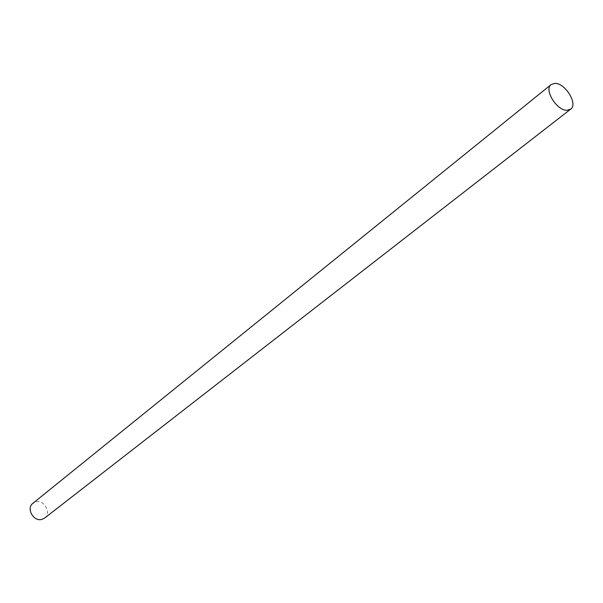 <?xml version="1.0" encoding="UTF-8"?>
<svg xmlns="http://www.w3.org/2000/svg" width="603" height="603" viewBox="0 0 603 603"><rect width="100%" height="100%" fill="white"/><g stroke="black" fill="none" stroke-linecap="round" stroke-linejoin="round"><path stroke-width="0.45" stroke-dasharray="3.02 2.26" d="M44.63 518.083C51.654 513.206 44.509 499.683 36.059 501.832L32.909 503.301"/><path stroke-width="0.9" d="M567.212 110.266L570.672 109.158C578.307 104.168 565.139 82.815 554.828 83.38L551.165 84.548C543.597 89.568 556.976 111.065 567.212 110.266M551.165 84.548L32.909 503.301C26.004 508.239 33.255 521.685 41.645 519.454L44.63 518.083L570.672 109.158"/></g></svg>

